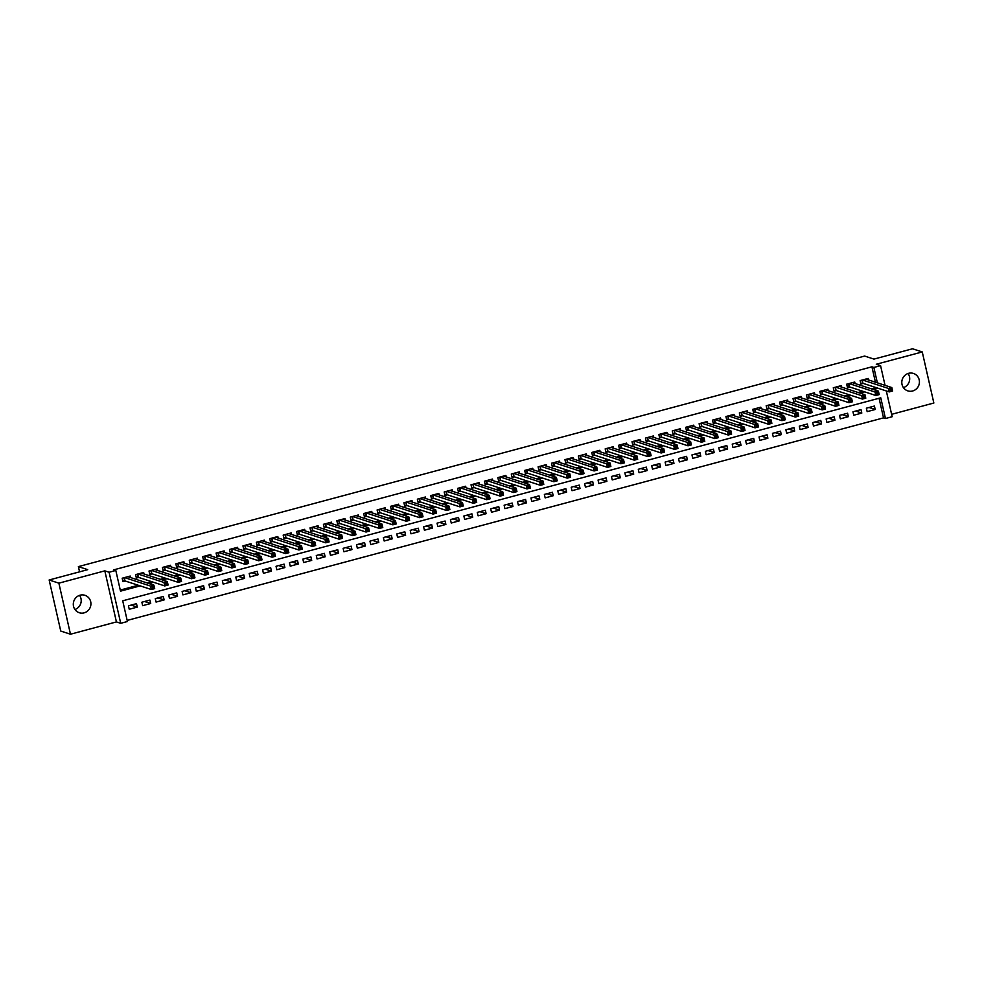 <?xml version="1.0" encoding="UTF-8"?>
<svg xmlns="http://www.w3.org/2000/svg" width="983" height="983" viewBox="0 0 983 983"><rect width="100%" height="100%" fill="white"/><g stroke="black" fill="none" stroke-linecap="round" stroke-linejoin="round"><path stroke-width="1.47" d="M79.562 595.354A9.166 8.786 -71.9 0 1 74.941 609.509M84.12 612.851A9.166 8.786 108.1 0 0 84.956 595.305A9.166 8.786 108.1 0 0 73.307 603.795A9.166 8.786 108.1 0 0 84.12 612.851M908.059 373.491A9.166 8.786 -71.9 0 1 903.438 387.646M912.617 390.988A9.166 8.786 108.1 0 0 913.453 373.442A9.166 8.786 108.1 0 0 901.804 381.932A9.166 8.786 108.1 0 0 912.617 390.988M886.322 390.939L892.171 416.718L885.462 418.512L880.768 397.808L122.715 600.81L127.421 621.514L120.712 623.308L109.101 572.253L115.81 570.459L120.516 591.152L140.2 585.88M116.424 621.92L104.825 570.853L58.869 583.165L49.15 579.982L60.749 631.049L70.481 634.219L116.424 621.92L120.712 623.308M891.63 414.322L933.85 403.018L922.251 351.951L876.295 364.251L880.571 365.651L885.044 385.348M127.163 620.433L883.52 417.873L885.462 418.512M58.869 583.165L70.481 634.219M49.15 579.982L87.72 569.661L78.382 566.613L864.61 356.067L873.948 359.102L912.519 348.781L922.251 351.951M130.567 577.562L130.235 576.05L122.175 578.213L122.961 581.653L125.308 581.027M143.985 573.961L143.653 572.462L135.593 574.613L136.379 578.065L138.726 577.439M157.403 570.373L157.059 568.862L149.011 571.025L149.797 574.477L152.144 573.839M170.821 566.786L170.477 565.274L162.428 567.424L163.215 570.877L165.562 570.251M184.239 563.185L183.895 561.686L175.846 563.837L176.633 567.289L178.98 566.663M197.657 559.597L197.313 558.086L189.264 560.249L190.051 563.689L192.398 563.062M211.075 555.997L210.731 554.498L202.682 556.648L203.469 560.101L205.816 559.474M224.493 552.409L224.149 550.898L216.1 553.06L216.887 556.513L219.234 555.874M237.911 548.809L237.567 547.31L229.518 549.46L230.305 552.913L232.652 552.286M251.329 545.221L250.984 543.71L242.936 545.872L243.71 549.325L246.069 548.698M264.746 541.633L264.402 540.122L256.354 542.272L257.128 545.725L259.475 545.098M278.152 538.033L277.82 536.534L269.76 538.684L270.546 542.137L272.893 541.51M291.57 534.445L291.238 532.933L283.178 535.096L283.964 538.537L286.311 537.91M304.988 530.845L304.644 529.346L296.596 531.496L297.382 534.949L299.729 534.322M318.406 527.257L318.062 525.745L310.014 527.908L310.8 531.361L313.147 530.722M331.824 523.669L331.48 522.157L323.432 524.308L324.218 527.76L326.565 527.134M345.242 520.068L344.898 518.569L336.85 520.72L337.636 524.172L339.983 523.546M358.66 516.48L358.316 514.969L350.267 517.132L351.054 520.572L353.401 519.946M372.078 512.88L371.734 511.381L363.685 513.531L364.472 516.984L366.819 516.358M385.496 509.292L385.152 507.781L377.103 509.944L377.89 513.396L380.237 512.757M398.914 505.704L398.57 504.193L390.521 506.343L391.295 509.796L393.655 509.169M412.332 502.104L411.988 500.605L403.939 502.755L404.713 506.208L407.06 505.581M425.75 498.516L425.406 497.005L417.357 499.167L418.131 502.608L420.478 501.981M439.155 494.916L438.823 493.417L430.763 495.567L431.549 499.02L433.896 498.393M452.573 491.328L452.229 489.817L444.181 491.979L444.967 495.432L447.314 494.793M465.991 487.728L465.647 486.229L457.599 488.379L458.385 491.832L460.732 491.205M479.409 484.14L479.065 482.628L471.017 484.791L471.803 488.244L474.15 487.617M492.827 480.552L492.483 479.04L484.435 481.191L485.221 484.644L487.568 484.017M506.245 476.952L505.901 475.453L497.853 477.603L498.639 481.056L500.986 480.429M519.663 473.364L519.319 471.852L511.271 474.015L512.057 477.455L514.404 476.829M533.081 469.763L532.737 468.264L524.689 470.415L525.475 473.867L527.822 473.241M546.499 466.175L546.155 464.664L538.106 466.827L538.893 470.279L541.24 469.641M559.917 462.588L559.573 461.076L551.524 463.226L552.299 466.679L554.645 466.053M573.335 458.987L572.991 457.488L564.942 459.639L565.716 463.091L568.063 462.465M586.74 455.399L586.409 453.888L578.348 456.051L579.134 459.491L581.481 458.864M600.158 451.799L599.814 450.3L591.766 452.45L592.552 455.903L594.899 455.276M613.576 448.211L613.232 446.7L605.184 448.862L605.97 452.315L608.317 451.676M626.994 444.623L626.65 443.112L618.602 445.262L619.388 448.715L621.735 448.088M640.412 441.023L640.068 439.524L632.02 441.674L632.806 445.127L635.153 444.5M653.83 437.435L653.486 435.924L645.438 438.086L646.224 441.527L648.571 440.9M667.248 433.835L666.904 432.336L658.856 434.486L659.642 437.939L661.989 437.312M680.666 430.247L680.322 428.735L672.274 430.898L673.06 434.351L675.407 433.712M694.084 426.647L693.74 425.147L685.692 427.298L686.478 430.751L688.825 430.124M707.502 423.059L707.158 421.547L699.11 423.71L699.884 427.163L702.243 426.536M720.92 419.471L720.576 417.959L712.528 420.11L713.302 423.562L715.649 422.936M734.326 415.87L733.994 414.371L725.933 416.522L726.72 419.974L729.067 419.348M747.744 412.282L747.412 410.771L739.351 412.934L740.138 416.374L742.484 415.748M761.161 408.682L760.817 407.183L752.769 409.333L753.556 412.786L755.902 412.16M774.579 405.094L774.235 403.583L766.187 405.746L766.973 409.198L769.32 408.559M787.997 401.506L787.653 399.995L779.605 402.145L780.391 405.598L782.738 404.971M801.415 397.906L801.071 396.407L793.023 398.557L793.809 402.01L796.156 401.383M814.833 394.318L814.489 392.807L806.441 394.969L807.227 398.41L809.574 397.783M828.251 390.718L827.907 389.219L819.859 391.369L820.645 394.822L822.992 394.195M841.669 387.13L841.325 385.619L833.277 387.781L834.063 391.234L836.41 390.595M855.087 383.542L854.743 382.031L846.695 384.181L847.469 387.634L849.828 387.007M869.046 407.478L875.214 409.493L867.166 411.644L866.379 408.191L874.428 406.04L875.214 409.493M855.64 411.066L861.796 413.081L853.748 415.231L852.961 411.791L861.01 409.628L861.796 413.081M842.222 414.666L848.378 416.669L840.33 418.832L839.543 415.379L847.592 413.229L848.378 416.669M828.804 418.254L834.96 420.269L826.912 422.42L826.125 418.967L834.174 416.817L834.96 420.269M815.386 421.854L821.542 423.857L813.494 426.02L812.708 422.567L820.756 420.405L821.542 423.857M801.968 425.442L808.124 427.458L800.076 429.608L799.29 426.155L807.338 424.005L808.124 427.458M788.55 429.03L794.706 431.046L786.658 433.196L785.872 429.755L793.932 427.593L794.706 431.046M775.132 432.631L781.288 434.633L773.24 436.796L772.466 433.343L780.514 431.193L781.288 434.633M761.714 436.219L767.883 438.234L759.822 440.384L759.048 436.944L767.096 434.781L767.883 438.234M748.296 439.819L754.465 441.822L746.404 443.984L745.63 440.531L753.678 438.369L754.465 441.822M734.879 443.407L741.047 445.422L732.999 447.572L732.212 444.119L740.26 441.969L741.047 445.422M721.461 447.007L727.629 449.01L719.581 451.172L718.794 447.72L726.842 445.557L727.629 449.01M708.055 450.595L714.211 452.61L706.163 454.76L705.376 451.308L713.425 449.157L714.211 452.61M694.637 454.183L700.793 456.198L692.745 458.348L691.958 454.908L700.007 452.745L700.793 456.198M681.219 457.783L687.375 459.786L679.327 461.949L678.54 458.496L686.589 456.345L687.375 459.786M667.801 461.371L673.957 463.386L665.909 465.537L665.122 462.084L673.171 459.933L673.957 463.386M654.383 464.971L660.539 466.974L652.491 469.137L651.704 465.684L659.753 463.521L660.539 466.974M640.965 468.559L647.121 470.574L639.073 472.725L638.286 469.272L646.347 467.122L647.121 470.574M627.547 472.147L633.703 474.162L625.655 476.313L624.881 472.872L632.929 470.71L633.703 474.162M614.129 475.747L620.298 477.75L612.237 479.913L611.463 476.46L619.511 474.31L620.298 477.75M600.711 479.335L606.88 481.351L598.819 483.501L598.045 480.048L606.093 477.898L606.88 481.351M587.293 482.936L593.462 484.938L585.413 487.101L584.627 483.648L592.675 481.486L593.462 484.938M573.875 486.524L580.044 488.539L571.995 490.689L571.209 487.236L579.257 485.086L580.044 488.539M560.457 490.112L566.626 492.127L558.577 494.277L557.791 490.836L565.839 488.674L566.626 492.127M547.052 493.712L553.208 495.715L545.16 497.877L544.373 494.424L552.421 492.274L553.208 495.715M533.634 497.3L539.79 499.315L531.742 501.465L530.955 498.025L539.003 495.862L539.79 499.315M520.216 500.9L526.372 502.903L518.324 505.065L517.537 501.613L525.586 499.45L526.372 502.903M506.798 504.488L512.954 506.503L504.906 508.653L504.119 505.201L512.168 503.05L512.954 506.503M493.38 508.076L499.536 510.091L491.488 512.254L490.701 508.801L498.762 506.638L499.536 510.091M479.962 511.676L486.118 513.691L478.07 515.842L477.283 512.389L485.344 510.238L486.118 513.691M466.544 515.264L472.712 517.279L464.652 519.429L463.878 515.989L471.926 513.826L472.712 517.279M453.126 518.864L459.294 520.867L451.234 523.03L450.46 519.577L458.508 517.427L459.294 520.867M439.708 522.452L445.877 524.467L437.828 526.618L437.042 523.165L445.09 521.015L445.877 524.467M426.29 526.052L432.459 528.055L424.41 530.218L423.624 526.765L431.672 524.603L432.459 528.055M412.872 529.64L419.041 531.656L410.992 533.806L410.206 530.353L418.254 528.203L419.041 531.656M399.467 533.228L405.623 535.244L397.574 537.394L396.788 533.953L404.836 531.791L405.623 535.244M386.049 536.829L392.205 538.831L384.156 540.994L383.37 537.541L391.418 535.391L392.205 538.831M372.631 540.417L378.787 542.432L370.738 544.582L369.952 541.129L378 538.979L378.787 542.432M359.213 544.017L365.369 546.02L357.321 548.182L356.534 544.729L364.582 542.567L365.369 546.02M345.795 547.605L351.951 549.62L343.903 551.77L343.116 548.317L351.177 546.167L351.951 549.62M332.377 551.193L338.533 553.208L330.485 555.358L329.698 551.918L337.759 549.755L338.533 553.208M318.959 554.793L325.127 556.796L317.067 558.958L316.293 555.506L324.341 553.355L325.127 556.796M305.541 558.381L311.709 560.396L303.649 562.546L302.875 559.106L310.923 556.943L311.709 560.396M292.123 561.981L298.291 563.984L290.243 566.147L289.457 562.694L297.505 560.531L298.291 563.984M278.705 565.569L284.873 567.584L276.825 569.735L276.039 566.282L284.087 564.131L284.873 567.584M265.287 569.157L271.455 571.172L263.407 573.335L262.621 569.882L270.669 567.719L271.455 571.172M251.881 572.757L258.038 574.76L249.989 576.923L249.203 573.47L257.251 571.32L258.038 574.76M238.464 576.345L244.62 578.36L236.571 580.511L235.785 577.07L243.833 574.908L244.62 578.36M225.046 579.945L231.202 581.948L223.153 584.111L222.367 580.658L230.415 578.508L231.202 581.948M211.628 583.533L217.784 585.549L209.735 587.699L208.949 584.246L216.997 582.096L217.784 585.549M198.21 587.134L204.366 589.136L196.317 591.299L195.531 587.846L203.592 585.684L204.366 589.136M184.792 590.722L190.948 592.737L182.899 594.887L182.113 591.434L190.174 589.284L190.948 592.737M171.374 594.31L177.53 596.325L169.481 598.475L168.707 595.034L176.756 592.872L177.53 596.325M157.956 597.91L164.124 599.913L156.064 602.075L155.289 598.622L163.338 596.472L164.124 599.913M144.538 601.498L150.706 603.513L142.658 605.663L141.871 602.21L149.92 600.06L150.706 603.513M883.52 417.873L879.072 398.262M136.502 603.648L128.454 605.811L129.24 609.263L137.288 607.101L136.502 603.648M875.423 382.203L871.921 366.819L113.868 569.821L115.81 570.459M120.27 590.07L138.247 585.254M146.983 582.907L151.665 581.653M160.401 579.319L165.083 578.065M173.819 575.731L178.501 574.477M187.237 572.131L191.918 570.877M200.655 568.543L205.336 567.289M214.061 564.942L218.754 563.689M227.478 561.354L232.172 560.101M240.896 557.766L245.59 556.501M254.314 554.166L258.996 552.913M267.732 550.578L272.414 549.325M281.15 546.978L285.832 545.725M294.568 543.39L299.25 542.137M307.986 539.802L312.668 538.537M321.404 536.202L326.086 534.949M334.822 532.614L339.504 531.361M348.24 529.014L352.922 527.76M361.646 525.426L366.34 524.172M375.064 521.826L379.757 520.572M388.482 518.238L393.175 516.984M401.9 514.65L406.593 513.396M415.317 511.049L419.999 509.796M428.735 507.461L433.417 506.208M442.153 503.861L446.835 502.608M455.571 500.273L460.253 499.02M468.989 496.685L473.671 495.42M482.407 493.085L487.089 491.832M495.825 489.497L500.507 488.244M509.231 485.897L513.925 484.644M522.649 482.309L527.343 481.056M536.067 478.721L540.761 477.455M549.485 475.121L554.179 473.867M562.903 471.533L567.584 470.279M576.321 467.933L581.002 466.679M589.739 464.345L594.42 463.091M603.157 460.744L607.838 459.491M616.574 457.156L621.256 455.903M629.992 453.568L634.674 452.315M643.41 449.968L648.092 448.715M656.816 446.38L661.51 445.127M670.234 442.78L674.928 441.527M683.652 439.192L688.346 437.939M697.07 435.604L701.764 434.339M710.488 432.004L715.169 430.751M723.906 428.416L728.587 427.163M737.324 424.816L742.005 423.562M750.742 421.228L755.423 419.974M764.16 417.64L768.841 416.374M777.578 414.04L782.259 412.786M790.996 410.452L795.677 409.198M804.413 406.851L809.095 405.598M817.819 403.263L822.513 402.01M831.237 399.663L835.931 398.41M844.655 396.075L849.349 394.822M858.073 392.487L862.755 391.234M871.491 388.887L876.172 387.634M868.505 379.942L868.161 378.443L860.113 380.593L860.887 384.046L863.234 383.419M78.382 566.613L79.574 571.836M104.825 570.853L109.101 572.253M871.921 366.819L873.862 367.445L880.571 365.651M877.364 382.829L873.862 367.445M148.924 583.546L153.606 582.292M162.342 579.958L167.024 578.704M175.76 576.357L180.442 575.104M189.178 572.77L193.86 571.516M202.596 569.169L207.278 567.916M216.014 565.581L220.696 564.328M229.432 561.993L234.114 560.74M242.85 558.393L247.532 557.14M256.256 554.805L260.95 553.552M269.674 551.205L274.368 549.952M283.092 547.617L287.786 546.364M296.51 544.029L301.203 542.763M309.928 540.429L314.609 539.176M323.346 536.841L328.027 535.588M336.764 533.241L341.445 531.987M350.181 529.653L354.863 528.399M363.599 526.065L368.281 524.799M377.017 522.465L381.699 521.211M390.435 518.877L395.117 517.623M403.841 515.276L408.535 514.023M417.259 511.688L421.953 510.435M430.677 508.088L435.371 506.835M444.095 504.5L448.789 503.247M457.513 500.912L462.194 499.659M470.931 497.312L475.612 496.059M484.349 493.724L489.03 492.471M497.767 490.124L502.448 488.87M511.185 486.536L515.866 485.283M524.603 482.948L529.284 481.682M538.02 479.348L542.702 478.094M551.426 475.76L556.12 474.506M564.844 472.159L569.538 470.906M578.262 468.572L582.956 467.318M591.68 464.984L596.374 463.718M605.098 461.383L609.779 460.13M618.516 457.795L623.197 456.542M631.934 454.195L636.615 452.942M645.352 450.607L650.033 449.354M658.77 447.007L663.451 445.754M672.188 443.419L676.869 442.166M685.606 439.831L690.287 438.578M699.024 436.231L703.705 434.978M712.429 432.643L717.123 431.39M725.847 429.043L730.541 427.789M739.265 425.455L743.959 424.201M752.683 421.867L757.365 420.601M766.101 418.266L770.783 417.013M779.519 414.679L784.201 413.425M792.937 411.078L797.618 409.825M806.355 407.49L811.036 406.237M819.773 403.902L824.454 402.637M833.191 400.302L837.872 399.049M846.609 396.714L851.29 395.461M860.014 393.114L864.708 391.861M873.432 389.526L878.126 388.273M131.12 605.098L137.288 607.101M890.229 389.391L890.537 390.767L891.876 390.411L891.569 389.022L888.485 388.457L891.827 387.56L892.613 391.001L889.259 391.91L888.485 388.457L862.46 379.966M865.814 379.069L891.827 387.56L891.569 389.022M890.537 390.767L889.259 391.91L862.927 383.309L860.727 383.333M891.876 390.411L892.613 391.001M876.811 392.979L877.119 394.355L878.47 393.999L878.151 392.622L875.067 392.045L878.421 391.148L879.195 394.601L875.841 395.498L875.067 392.045L849.042 383.554M852.396 382.657L878.421 391.148L878.151 392.622M877.119 394.355L875.841 395.498L849.509 386.909L847.309 386.921M878.47 393.999L879.195 394.601M863.393 396.567L863.701 397.955L865.052 397.587L864.733 396.21L861.649 395.645L865.003 394.748L865.777 398.189L862.423 399.086L861.649 395.645L835.624 387.155M838.978 386.258L865.003 394.748L864.733 396.21M863.701 397.955L862.423 399.086L836.091 390.497L833.891 390.509M865.052 397.587L865.777 398.189M849.976 400.167L850.283 401.543L851.634 401.187L851.315 399.811L848.231 399.233L851.585 398.336L852.372 401.789L849.017 402.686L848.231 399.233L822.206 390.743M825.56 389.846L851.585 398.336L851.315 399.811M850.283 401.543L849.017 402.686L822.673 394.097L820.473 394.109M851.634 401.187L852.372 401.789M836.558 403.755L836.877 405.131L838.216 404.775L837.897 403.399L834.813 402.821L838.167 401.924L838.954 405.377L835.599 406.274L834.813 402.821L808.788 394.33M812.142 393.433L838.167 401.924L837.897 403.399M836.877 405.131L835.599 406.274L809.255 397.685L807.055 397.697M838.216 404.775L838.954 405.377M823.14 407.355L823.459 408.731L824.798 408.375L824.479 406.987L821.395 406.421L824.749 405.524L825.536 408.977L822.181 409.874L821.395 406.421L795.37 397.931M798.724 397.034L824.749 405.524L824.479 406.987M823.459 408.731L822.181 409.874L795.849 401.273L793.65 401.297M824.798 408.375L825.536 408.977M809.722 410.943L810.041 412.319L811.38 411.963L811.061 410.587L807.977 410.009L811.331 409.112L812.118 412.565L808.763 413.462L807.977 410.009L781.952 401.519M785.306 400.622L811.331 409.112L811.061 410.587M810.041 412.319L808.763 413.462L782.431 404.873L780.232 404.885M811.38 411.963L812.118 412.565M796.304 414.531L796.623 415.92L797.963 415.551L797.655 414.175L794.559 413.61L797.913 412.713L798.7 416.153L795.345 417.05L794.559 413.61L768.534 405.119M771.888 404.222L797.913 412.713L797.655 414.175M796.623 415.92L795.345 417.05L769.013 408.461L766.814 408.473M797.963 415.551L798.7 416.153M782.886 418.131L783.205 419.508L784.545 419.151L784.237 417.775L781.141 417.197L784.495 416.3L785.282 419.753L781.927 420.65L781.141 417.197L755.116 408.707M758.471 407.81L784.495 416.3L784.237 417.775M783.205 419.508L781.927 420.65L755.595 412.061L753.396 412.074M784.545 419.151L785.282 419.753M769.48 421.719L769.787 423.108L771.127 422.739L770.819 421.363L767.723 420.798L771.077 419.888L771.864 423.341L768.509 424.238L767.723 420.798L741.698 412.295M745.053 411.398L771.077 419.888L770.819 421.363M769.787 423.108L768.509 424.238L742.177 415.649L739.978 415.662M771.127 422.739L771.864 423.341M756.062 425.32L756.369 426.696L757.709 426.339L757.401 424.951L754.305 424.386L757.66 423.489L758.446 426.941L755.091 427.838L754.305 424.386L728.292 415.895M731.647 414.998L757.66 423.489L757.401 424.951M756.369 426.696L755.091 427.838L728.759 419.237L726.56 419.262M757.709 426.339L758.446 426.941M742.644 428.907L742.951 430.284L744.291 429.927L743.984 428.551L740.899 427.974L744.242 427.077L745.028 430.529L741.673 431.426L740.899 427.974L714.874 419.483M718.229 418.586L744.242 427.077L743.984 428.551M742.951 430.284L741.673 431.426L715.341 422.837L713.142 422.85M744.291 429.927L745.028 430.529M729.226 432.495L729.533 433.884L730.873 433.528L730.566 432.139L727.481 431.574L730.836 430.677L731.61 434.117L728.256 435.027L727.481 431.574L701.457 423.083M704.811 422.186L730.836 430.677L730.566 432.139M729.533 433.884L728.256 435.027L701.923 426.425L699.724 426.45M730.873 433.528L731.61 434.117M715.808 436.096L716.115 437.472L717.467 437.116L717.148 435.739L714.063 435.162L717.418 434.265L718.192 437.718L714.838 438.615L714.063 435.162L688.039 426.671M691.393 425.774L717.418 434.265L717.148 435.739M716.115 437.472L714.838 438.615L688.505 430.026L686.306 430.038M717.467 437.116L718.192 437.718M702.39 439.684L702.698 441.072L704.049 440.703L703.73 439.327L700.646 438.762L704 437.853L704.786 441.306L701.432 442.203L700.646 438.762L674.621 430.271M677.975 429.362L704 437.853L703.73 439.327M702.698 441.072L701.432 442.203L675.088 433.614L672.888 433.626M704.049 440.703L704.786 441.306M688.972 443.284L689.292 444.66L690.631 444.304L690.312 442.915L687.228 442.35L690.582 441.453L691.368 444.906L688.014 445.803L687.228 442.35L661.203 433.859M664.557 432.962L690.582 441.453L690.312 442.915M689.292 444.66L688.014 445.803L661.67 437.202L659.47 437.226M690.631 444.304L691.368 444.906M675.554 446.872L675.874 448.248L677.213 447.892L676.894 446.515L673.81 445.938L677.164 445.041L677.951 448.494L674.596 449.391L673.81 445.938L647.785 437.447M651.139 436.55L677.164 445.041L676.894 446.515M675.874 448.248L674.596 449.391L648.264 440.802L646.064 440.814M677.213 447.892L677.951 448.494M662.137 450.472L662.456 451.848L663.795 451.492L663.476 450.103L660.392 449.538L663.746 448.641L664.533 452.082L661.178 452.991L660.392 449.538L634.367 441.048M637.721 440.151L663.746 448.641L663.476 450.103M662.456 451.848L661.178 452.991L634.846 444.39L632.647 444.414M663.795 451.492L664.533 452.082M648.719 454.06L649.038 455.436L650.377 455.08L650.07 453.704L646.974 453.126L650.328 452.229L651.115 455.682L647.76 456.579L646.974 453.126L620.949 444.635M624.303 443.738L650.328 452.229L650.07 453.704M649.038 455.436L647.76 456.579L621.428 447.99L619.229 448.002M650.377 455.08L651.115 455.682M635.301 457.648L635.62 459.036L636.959 458.668L636.652 457.292L633.556 456.726L636.91 455.829L637.697 459.27L634.342 460.167L633.556 456.726L607.531 448.236M610.885 447.339L636.91 455.829L636.652 457.292M635.62 459.036L634.342 460.167L608.01 451.578L605.811 451.59M636.959 458.668L637.697 459.27M621.883 461.248L622.202 462.624L623.541 462.268L623.234 460.892L620.138 460.314L623.492 459.417L624.279 462.87L620.924 463.767L620.138 460.314L594.113 451.824M597.467 450.927L623.492 459.417L623.234 460.892M622.202 462.624L620.924 463.767L594.592 455.178L592.393 455.19M623.541 462.268L624.279 462.87M608.477 464.836L608.784 466.212L610.124 465.856L609.816 464.48L606.72 463.902L610.074 463.005L610.861 466.458L607.506 467.355L606.72 463.902L580.707 455.412M584.062 454.515L610.074 463.005L609.816 464.48M608.784 466.212L607.506 467.355L581.174 458.766L578.975 458.778M610.124 465.856L610.861 466.458M595.059 468.436L595.366 469.813L596.706 469.456L596.398 468.068L593.302 467.503L596.656 466.606L597.443 470.058L594.088 470.955L593.302 467.503L567.289 459.012M570.644 458.115L596.656 466.606L596.398 468.068M595.366 469.813L594.088 470.955L567.756 462.354L565.557 462.379M596.706 469.456L597.443 470.058M581.641 472.024L581.948 473.401L583.288 473.044L582.98 471.668L579.896 471.09L583.251 470.193L584.025 473.646L580.67 474.543L579.896 471.09L553.871 462.6M557.226 461.703L583.251 470.193L582.98 471.668M581.948 473.401L580.67 474.543L554.338 465.954L552.139 465.967M583.288 473.044L584.025 473.646M568.223 475.612L568.53 477.001L569.882 476.632L569.562 475.256L566.478 474.691L569.833 473.794L570.607 477.234L567.252 478.131L566.478 474.691L540.453 466.2M543.808 465.303L569.833 473.794L569.562 475.256M568.53 477.001L567.252 478.131L540.92 469.542L538.721 469.555M569.882 476.632L570.607 477.234M554.805 479.212L555.112 480.589L556.464 480.232L556.145 478.856L553.06 478.279L556.415 477.382L557.201 480.834L553.847 481.731L553.06 478.279L527.035 469.788M530.39 468.891L556.415 477.382L556.145 478.856M555.112 480.589L553.847 481.731L527.502 473.142L525.303 473.155M556.464 480.232L557.201 480.834M541.387 482.8L541.707 484.189L543.046 483.82L542.727 482.444L539.642 481.867L542.997 480.97L543.783 484.422L540.429 485.319L539.642 481.867L513.617 473.376M516.972 472.479L542.997 480.97L542.727 482.444M541.707 484.189L540.429 485.319L514.084 476.73L511.885 476.743M543.046 483.82L543.783 484.422M527.969 486.401L528.289 487.777L529.628 487.421L529.309 486.032L526.224 485.467L529.579 484.57L530.365 488.023L527.011 488.92L526.224 485.467L500.2 476.976M503.554 476.079L529.579 484.57L529.309 486.032M528.289 487.777L527.011 488.92L500.679 480.318L498.479 480.343M529.628 487.421L530.365 488.023M514.551 489.989L514.871 491.365L516.21 491.009L515.891 489.632L512.807 489.055L516.161 488.158L516.947 491.611L513.593 492.508L512.807 489.055L486.782 480.564M490.136 479.667L516.161 488.158L515.891 489.632M514.871 491.365L513.593 492.508L487.261 483.919L485.061 483.931M516.21 491.009L516.947 491.611M501.133 493.577L501.453 494.965L502.792 494.609L502.473 493.22L499.389 492.655L502.743 491.758L503.529 495.199L500.175 496.108L499.389 492.655L473.364 484.164M476.718 483.267L502.743 491.758L502.473 493.22M501.453 494.965L500.175 496.108L473.843 487.507L471.643 487.531M502.792 494.609L503.529 495.199M487.715 497.177L488.035 498.553L489.374 498.197L489.067 496.82L485.971 496.243L489.325 495.346L490.112 498.799L486.757 499.696L485.971 496.243L459.946 487.752M463.3 486.855L489.325 495.346L489.067 496.82M488.035 498.553L486.757 499.696L460.425 491.107L458.225 491.119M489.374 498.197L490.112 498.799M474.298 500.765L474.617 502.153L475.956 501.785L475.649 500.408L472.553 499.843L475.907 498.934L476.694 502.387L473.339 503.284L472.553 499.843L446.528 491.353M449.882 490.443L475.907 498.934L475.649 500.408M474.617 502.153L473.339 503.284L447.007 494.695L444.808 494.707M475.956 501.785L476.694 502.387M460.892 504.365L461.199 505.741L462.538 505.385L462.231 503.996L459.135 503.431L462.489 502.534L463.276 505.987L459.921 506.884L459.135 503.431L433.122 494.941M436.464 494.044L462.489 502.534L462.231 503.996M461.199 505.741L459.921 506.884L433.589 498.283L431.39 498.307M462.538 505.385L463.276 505.987M447.474 507.953L447.781 509.329L449.12 508.973L448.813 507.597L445.717 507.019L449.071 506.122L449.858 509.575L446.503 510.472L445.717 507.019L419.704 498.528M423.059 497.631L449.071 506.122L448.813 507.597M447.781 509.329L446.503 510.472L420.171 501.883L417.972 501.895M449.12 508.973L449.858 509.575M434.056 511.553L434.363 512.929L435.702 512.573L435.395 511.185L432.311 510.619L435.666 509.722L436.44 513.163L433.085 514.072L432.311 510.619L406.286 502.129M409.641 501.232L435.666 509.722L435.395 511.185M434.363 512.929L433.085 514.072L406.753 505.471L404.554 505.495M435.702 512.573L436.44 513.163M420.638 515.141L420.945 516.517L422.297 516.161L421.977 514.785L418.893 514.207L422.248 513.31L423.022 516.763L419.667 517.66L418.893 514.207L392.868 505.717M396.223 504.82L422.248 513.31L421.977 514.785M420.945 516.517L419.667 517.66L393.335 509.071L391.136 509.083M422.297 516.161L423.022 516.763M407.22 518.729L407.527 520.118L408.879 519.749L408.559 518.373L405.475 517.808L408.83 516.911L409.616 520.351L406.262 521.248L405.475 517.808L379.45 509.317M382.805 508.42L408.83 516.911L408.559 518.373M407.527 520.118L406.262 521.248L379.917 512.659L377.718 512.671M408.879 519.749L409.616 520.351M393.802 522.329L394.122 523.706L395.461 523.349L395.141 521.973L392.057 521.395L395.412 520.499L396.198 523.951L392.844 524.848L392.057 521.395L366.032 512.905M369.387 512.008L395.412 520.499L395.141 521.973M394.122 523.706L392.844 524.848L366.499 516.259L364.3 516.272M395.461 523.349L396.198 523.951M380.384 525.917L380.704 527.293L382.043 526.937L381.723 525.561L378.639 524.983L381.994 524.086L382.78 527.539L379.426 528.436L378.639 524.983L352.614 516.493M355.969 515.596L381.994 524.086L381.723 525.561M380.704 527.293L379.426 528.436L353.094 519.847L350.894 519.86M382.043 526.937L382.78 527.539M366.966 529.518L367.286 530.894L368.625 530.537L368.306 529.149L365.221 528.584L368.576 527.687L369.362 531.139L366.008 532.036L365.221 528.584L339.196 520.093M342.551 519.196L368.576 527.687L368.306 529.149M367.286 530.894L366.008 532.036L339.676 523.435L337.476 523.46M368.625 530.537L369.362 531.139M353.548 533.105L353.868 534.482L355.207 534.125L354.888 532.749L351.803 532.172L355.158 531.275L355.944 534.727L352.59 535.624L351.803 532.172L325.778 523.681M329.133 522.784L355.158 531.275L354.888 532.749M353.868 534.482L352.59 535.624L326.258 527.035L324.058 527.048M355.207 534.125L355.944 534.727M340.13 536.693L340.45 538.082L341.789 537.713L341.482 536.337L338.385 535.772L341.74 534.875L342.526 538.315L339.172 539.212L338.385 535.772L312.361 527.281M315.715 526.384L341.74 534.875L341.482 536.337M340.45 538.082L339.172 539.212L312.84 530.623L310.64 530.636M341.789 537.713L342.526 538.315M326.712 540.294L327.032 541.67L328.371 541.314L328.064 539.937L324.968 539.36L328.322 538.463L329.108 541.916L325.754 542.813L324.968 539.36L298.943 530.869M302.297 529.972L328.322 538.463L328.064 539.937M327.032 541.67L325.754 542.813L299.422 534.224L297.222 534.236M328.371 541.314L329.108 541.916M313.307 543.882L313.614 545.27L314.953 544.901L314.646 543.525L311.55 542.948L314.904 542.051L315.69 545.504L312.336 546.401L311.55 542.948L285.525 534.457M288.879 533.56L314.904 542.051L314.646 543.525M313.614 545.27L312.336 546.401L286.004 537.812L283.804 537.824M314.953 544.901L315.69 545.504M299.889 547.482L300.196 548.858L301.535 548.502L301.228 547.113L298.132 546.548L301.486 545.651L302.272 549.104L298.918 550.001L298.132 546.548L272.119 538.057M275.473 537.16L301.486 545.651L301.228 547.113M300.196 548.858L298.918 550.001L272.586 541.4L270.386 541.424M301.535 548.502L302.272 549.104M286.471 551.07L286.778 552.446L288.117 552.09L287.81 550.713L284.726 550.136L288.08 549.239L288.855 552.692L285.5 553.589L284.726 550.136L258.701 541.645M262.056 540.748L288.08 549.239L287.81 550.713M286.778 552.446L285.5 553.589L259.168 545L256.968 545.012M288.117 552.09L288.855 552.692M273.053 554.658L273.36 556.046L274.712 555.69L274.392 554.301L271.308 553.736L274.662 552.839L275.437 556.28L272.082 557.189L271.308 553.736L245.283 545.246M248.638 544.349L274.662 552.839L274.392 554.301M273.36 556.046L272.082 557.189L245.75 548.588L243.551 548.612M274.712 555.69L275.437 556.28M259.635 558.258L259.942 559.634L261.294 559.278L260.974 557.902L257.89 557.324L261.245 556.427L262.019 559.88L258.676 560.777L257.89 557.324L231.865 548.833M235.22 547.936L261.245 556.427L260.974 557.902M259.942 559.634L258.676 560.777L232.332 552.188L230.133 552.2M261.294 559.278L262.019 559.88M246.217 561.846L246.536 563.234L247.876 562.866L247.556 561.49L244.472 560.924L247.827 560.015L248.613 563.468L245.258 564.365L244.472 560.924L218.447 552.434M221.802 551.524L247.827 560.015L247.556 561.49M246.536 563.234L245.258 564.365L218.914 555.776L216.715 555.788M247.876 562.866L248.613 563.468M232.799 565.446L233.118 566.822L234.458 566.466L234.138 565.078L231.054 564.512L234.409 563.615L235.195 567.068L231.841 567.965L231.054 564.512L205.029 556.022M208.384 555.125L234.409 563.615L234.138 565.078M233.118 566.822L231.841 567.965L205.496 559.364L203.309 559.388M234.458 566.466L235.195 567.068M219.381 569.034L219.701 570.41L221.04 570.054L220.72 568.678L217.636 568.1L220.991 567.203L221.777 570.656L218.423 571.553L217.636 568.1L191.611 559.61M194.966 558.713L220.991 567.203L220.72 568.678M219.701 570.41L218.423 571.553L192.09 562.964L189.891 562.976M221.04 570.054L221.777 570.656M205.963 572.634L206.283 574.011L207.622 573.654L207.302 572.266L204.218 571.701L207.573 570.804L208.359 574.244L205.005 575.153L204.218 571.701L178.193 563.21M181.548 562.313L207.573 570.804L207.302 572.266M206.283 574.011L205.005 575.153L178.673 566.552L176.473 566.577M207.622 573.654L208.359 574.244M192.545 576.222L192.865 577.599L194.204 577.242L193.897 575.866L190.8 575.288L194.155 574.391L194.941 577.844L191.587 578.741L190.8 575.288L164.775 566.798M168.13 565.901L194.155 574.391L193.897 575.866M192.865 577.599L191.587 578.741L165.255 570.152L163.055 570.165M194.204 577.242L194.941 577.844M179.127 579.81L179.447 581.199L180.786 580.83L180.479 579.454L177.382 578.889L180.737 577.992L181.523 581.432L178.169 582.329L177.382 578.889L151.357 570.398M154.712 569.501L180.737 577.992L180.479 579.454M179.447 581.199L178.169 582.329L151.837 573.74L149.637 573.753M180.786 580.83L181.523 581.432M165.722 583.411L166.029 584.787L167.368 584.43L167.061 583.054L163.964 582.477L167.319 581.58L168.105 585.032L164.751 585.929L163.964 582.477L137.939 573.986M141.294 573.089L167.319 581.58L167.061 583.054M166.029 584.787L164.751 585.929L138.419 577.34L136.219 577.353M167.368 584.43L168.105 585.032M152.304 586.998L152.611 588.375L153.95 588.018L153.643 586.642L150.546 586.065L153.901 585.168L154.687 588.62L151.333 589.517L150.546 586.065L124.534 577.574M127.888 576.677L153.901 585.168L153.643 586.642M152.611 588.375L151.333 589.517L125.001 580.928L122.801 580.941M153.95 588.018L154.687 588.62M862.189 380.04L862.927 383.309M861.956 380.102L862.681 383.296M848.771 383.628L849.509 386.909M848.538 383.689L849.263 386.884M835.353 387.228L836.091 390.497M835.132 387.277L835.857 390.472M821.935 390.816L822.673 394.097M821.714 390.878L822.439 394.072M808.518 394.404L809.255 397.685M808.296 394.466L809.021 397.66M795.1 398.004L795.849 401.273M794.878 398.066L795.603 401.261M781.682 401.592L782.431 404.873M781.46 401.654L782.185 404.849M768.264 405.193L769.013 408.461M768.042 405.242L768.767 408.436M754.846 408.781L755.595 412.061M754.625 408.842L755.349 412.037M741.428 412.369L742.177 415.649M741.207 412.43L741.932 415.625M728.01 415.969L728.759 419.237M727.789 416.03L728.514 419.225M714.604 419.557L715.341 422.837M714.371 419.618L715.096 422.813M701.186 423.157L701.923 426.425M700.953 423.218L701.678 426.413M687.768 426.745L688.505 430.026M687.535 426.806L688.272 430.001M674.35 430.333L675.088 433.614M674.129 430.394L674.854 433.589M660.932 433.933L661.67 437.202M660.711 433.995L661.436 437.189M647.514 437.521L648.264 440.802M647.293 437.582L648.018 440.777M634.096 441.121L634.846 444.39M633.875 441.183L634.6 444.377M620.678 444.709L621.428 447.99M620.457 444.771L621.182 447.965M607.261 448.309L608.01 451.578M607.039 448.359L607.764 451.553M593.843 451.897L594.592 455.178M593.621 451.959L594.346 455.154M580.425 455.485L581.174 458.766M580.203 455.547L580.928 458.742M567.019 459.086L567.756 462.354M566.786 459.147L567.51 462.342M553.601 462.674L554.338 465.954M553.368 462.735L554.093 465.93M540.183 466.274L540.92 469.542M539.95 466.323L540.687 469.518M526.765 469.862L527.502 473.142M526.544 469.923L527.269 473.118M513.347 473.45L514.084 476.73M513.126 473.511L513.851 476.706M499.929 477.05L500.679 480.318M499.708 477.111L500.433 480.306M486.511 480.638L487.261 483.919M486.29 480.699L487.015 483.894M473.093 484.238L473.843 487.507M472.872 484.3L473.597 487.494M459.675 487.826L460.425 491.107M459.454 487.887L460.179 491.082M446.257 491.414L447.007 494.695M446.036 491.475L446.761 494.67M432.839 495.014L433.589 498.283M432.618 495.076L433.343 498.27M419.422 498.602L420.171 501.883M419.2 498.664L419.925 501.858M406.016 502.202L406.753 505.471M405.782 502.264L406.507 505.459M392.598 505.79L393.335 509.071M392.364 505.852L393.102 509.047M379.18 509.391L379.917 512.659M378.959 509.44L379.684 512.635M365.762 512.979L366.499 516.259M365.541 513.04L366.266 516.235M352.344 516.567L353.094 519.847M352.123 516.628L352.848 519.823M338.926 520.167L339.676 523.435M338.705 520.228L339.43 523.423M325.508 523.755L326.258 527.035M325.287 523.816L326.012 527.011M312.09 527.355L312.84 530.623M311.869 527.404L312.594 530.599M298.672 530.943L299.422 534.224M298.451 531.004L299.176 534.199M285.254 534.531L286.004 537.812M285.033 534.592L285.758 537.787M271.836 538.131L272.586 541.4M271.615 538.192L272.34 541.387M258.431 541.719L259.168 545M258.197 541.78L258.922 544.975M245.013 545.319L245.75 548.588M244.779 545.381L245.517 548.575M231.595 548.907L232.332 552.188M231.374 548.969L232.099 552.163M218.177 552.495L218.914 555.776M217.956 552.557L218.681 555.751M204.759 556.095L205.496 559.364M204.538 556.157L205.263 559.352M191.341 559.683L192.09 562.964M191.12 559.745L191.845 562.94M177.923 563.284L178.673 566.552M177.702 563.345L178.427 566.54M164.505 566.872L165.255 570.152M164.284 566.933L165.009 570.128M151.087 570.472L151.837 573.74M150.866 570.521L151.591 573.716M137.669 574.06L138.419 577.34M137.448 574.121L138.173 577.316M124.251 577.648L125.001 580.928M124.03 577.709L124.755 580.904"/></g></svg>

